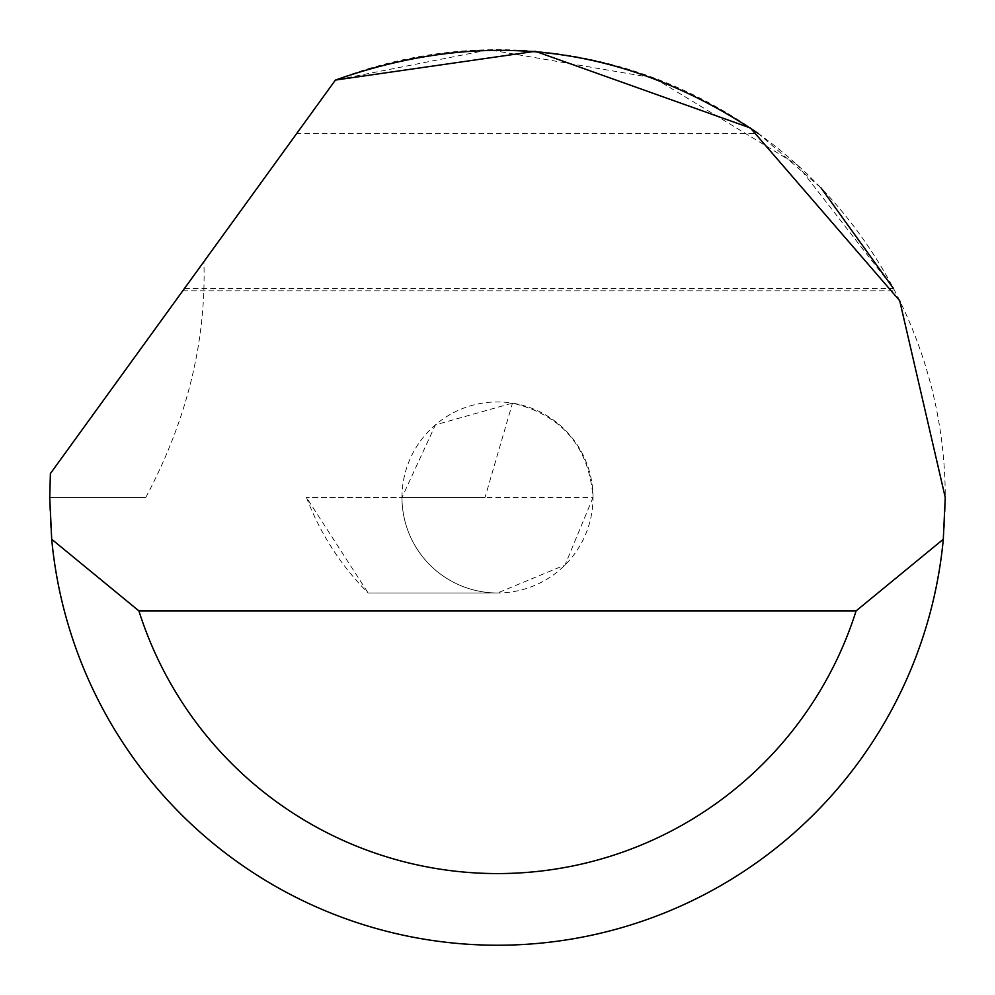 <?xml version="1.0" encoding="UTF-8"?>
<svg xmlns="http://www.w3.org/2000/svg" width="995" height="995" viewBox="0 0 995 995"><rect width="100%" height="100%" fill="white"/><g stroke="black" fill="none" stroke-linecap="round" stroke-linejoin="round"><path stroke-width="0.75" stroke-dasharray="4.97 3.73" d="M593.02 497.463L565.048 564.998L497.5 592.983A95.52 95.52 0 0 1 401.98 497.463A95.52 95.52 0 0 1 497.5 401.943A95.52 95.52 0 0 1 593.02 497.463C588.94 446.581 562.088 415.139 512.487 403.124L435.487 424.815L401.98 497.463L306.46 497.463L593.02 497.463A95.52 95.52 0 0 1 497.5 592.983A95.52 95.52 0 0 1 401.98 497.463L485.038 497.463L512.487 403.124M145.767 497.463C186.96 420.201 206.338 341.596 203.9 261.648L50.384 473.583L49.75 497.463L145.767 497.463L49.75 497.463A447.75 447.75 0 0 0 497.5 945.213A447.75 447.75 0 0 0 945.25 497.463A447.75 447.75 0 0 0 335.414 80.073L203.9 261.648M184.436 288.513L893.51 288.513L797.356 164.946L654.15 78.008L489.018 49.787L335.414 80.073L182.781 290.801L296.585 133.678L758.538 133.678L821.186 188.092M296.585 133.678L335.414 80.073M306.46 497.463A270.341 270.341 0 0 0 368.162 592.983L497.5 592.983L368.162 592.983L306.46 497.463M182.781 290.801L894.704 290.801"/><path stroke-width="1.49" d="M335.414 80.073L535.322 51.305L750.392 127.969L899.704 300.701L945.25 497.463L943.297 539.253A447.75 447.75 0 0 1 51.703 539.253L49.75 497.463L50.384 473.583L335.414 80.073C485.436 27.101 626.477 44.962 758.538 133.678M821.186 188.092L893.51 288.513M51.703 539.253L138.902 610.893L856.098 610.893L943.297 539.253M138.902 610.893A376.11 376.11 0 0 0 856.098 610.893"/></g></svg>
